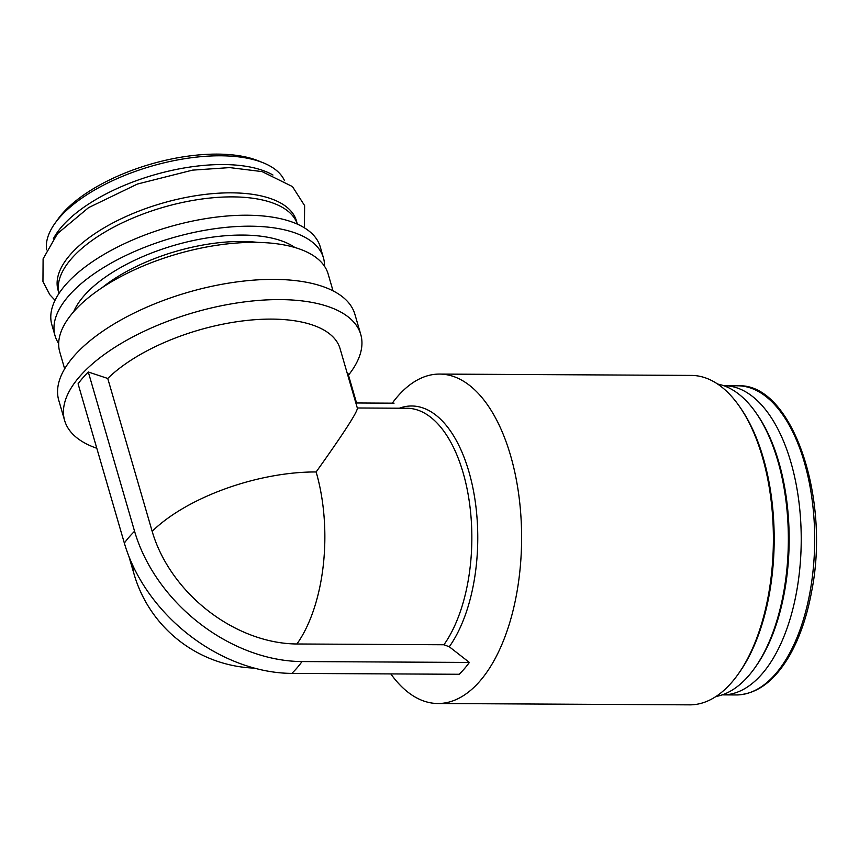 <?xml version="1.0" encoding="UTF-8"?>
<svg xmlns="http://www.w3.org/2000/svg" width="859" height="859" viewBox="0 0 859 859"><rect width="100%" height="100%" fill="white"/><g stroke="black" fill="none" stroke-linecap="round" stroke-linejoin="round"><path stroke-width="1.29" d="M107.751 378.465L88.294 371.99A150.669 66.089 -16.2 0 0 82.797 377.906A150.669 66.089 -16.2 0 0 78.083 383.823L124.34 543.071A150.218 111.863 40.8 0 0 291.835 673.392L459.157 674.272A150.669 75.785 90.3 0 0 469.368 662.439L449.278 646.763L443.931 644.755L296.935 643.982A129.849 96.691 -139.2 0 1 152.161 531.324L107.751 378.465A130.375 57.188 -16.2 0 1 241.819 321.041A130.375 57.188 -16.2 0 1 340.057 348.604L357.387 408.24C357.215 412.352 343.46 433.602 316.133 471.967A130.375 57.188 -16.2 0 0 152.161 531.324M390.824 673.918A164.724 82.861 -89.7 0 0 437.875 703.51A164.724 82.861 -89.7 0 0 521.606 539.237A164.724 82.861 -89.7 0 0 439.625 374.073A164.724 82.861 -89.7 0 0 403.955 389.846A164.724 82.861 -89.7 0 0 392.262 403.172M96.809 448.28A154.18 67.636 -16.2 0 1 64.629 420.513A154.18 67.636 -16.2 0 1 79.436 376.79A154.18 67.636 -16.2 0 1 237.986 302.808A154.18 67.636 -16.2 0 1 360.759 334.484A154.18 67.636 -16.2 0 1 348.464 375.168M64.629 420.513L58.756 400.305A154.18 67.636 -16.2 0 1 73.563 356.582A154.18 67.636 -16.2 0 1 232.113 282.59A154.18 67.636 -16.2 0 1 354.885 314.276L360.759 334.484M64.65 368.833L59.754 351.943A139.738 61.3 -16.2 0 1 73.165 312.311A139.738 61.3 -16.2 0 1 216.865 245.266A139.738 61.3 -16.2 0 1 328.138 273.967L333.034 290.857M58.67 343.493A139.738 61.3 -16.2 0 1 55.051 335.772A139.738 61.3 -16.2 0 1 68.473 296.151A139.738 61.3 -16.2 0 1 212.173 229.095A139.738 61.3 -16.2 0 1 323.435 257.807A139.738 61.3 -16.2 0 1 324.509 266.258M55.051 335.772L51.862 324.799A139.738 61.3 -16.2 0 1 65.284 285.177A139.738 61.3 -16.2 0 1 208.984 218.122A139.738 61.3 -16.2 0 1 320.246 246.834L323.435 257.807M59.013 293.391A124.125 54.45 -16.2 0 1 71.157 259.031A124.125 54.45 -16.2 0 1 197.86 199.61A124.125 54.45 -16.2 0 1 297.386 224.135M58.745 292.189A124.125 54.45 -16.2 0 1 69.987 254.983A124.125 54.45 -16.2 0 1 199.911 195.09A124.125 54.45 -16.2 0 1 296.967 222.975M53.322 238.823A124.125 54.45 -16.2 0 1 61.762 226.69A124.125 54.45 -16.2 0 1 165.497 171.864A124.125 54.45 -16.2 0 1 272.947 175.021M46.59 249.808A124.125 54.45 -16.2 0 1 55.051 223.211A124.125 54.45 -16.2 0 1 59.217 217.939A124.125 54.45 -16.2 0 1 263.122 162.759A124.125 54.45 -16.2 0 1 284.522 180.68M55.051 223.211L58.079 218.991A119.444 52.399 -16.2 0 1 62.095 213.912A119.444 52.399 -16.2 0 1 258.301 160.816L263.122 162.759M722.194 694.877A154.577 77.75 -89.7 0 0 722.655 694.877A154.577 77.75 -89.7 0 0 801.222 540.719A154.577 77.75 -89.7 0 0 724.298 385.734A154.577 77.75 -89.7 0 0 723.836 385.734M715.955 696.499A156.918 78.931 -89.7 0 0 754.685 668.077L755.952 666.283A154.706 77.825 -89.7 0 0 757.294 414.682L756.038 412.878A156.918 78.931 -89.7 0 0 717.619 384.048M754.685 668.077A156.918 78.931 -89.7 0 0 756.038 412.878M437.875 703.51L689.659 704.852A164.724 82.861 -89.7 0 0 738.042 674.336L739.309 672.543A162.512 81.745 -89.7 0 0 740.716 408.24L739.47 406.447A164.724 82.861 -89.7 0 0 691.409 375.415L439.625 374.073M738.042 674.336A164.724 82.861 -89.7 0 0 739.47 406.447M88.294 371.99L134.562 531.238A150.218 111.863 40.8 0 0 302.046 661.559A150.669 75.785 90.3 0 1 291.835 673.392M469.368 662.439L302.046 661.559M394.045 403.182L356.549 402.978L347.949 373.375M254.382 668.119A130.375 130.375 0 0 1 134.079 574.209A130.375 57.188 -16.2 0 1 133.081 566.07M296.935 643.982A130.375 65.585 -89.7 0 0 316.133 471.967M443.931 644.755A130.375 65.585 -89.7 0 0 468.907 499.036A130.375 65.585 -89.7 0 0 406.962 408.25L357.312 407.982M449.278 646.763A132.662 66.734 -89.7 0 0 472.686 486.903A132.662 66.734 -89.7 0 0 399.392 408.208M102.135 287.647A117.49 51.54 -16.2 0 1 257.904 242.399M73.649 311.763A122.171 53.591 -16.2 0 1 83.656 296.226A122.171 53.591 -16.2 0 1 189.281 241.422A122.171 53.591 -16.2 0 1 294.873 247.499M737.752 385.809C791.429 382.534 830.889 496.76 811.562 591.819C807.063 616.086 799.944 636.949 790.216 654.408C775.033 680.929 757.004 694.437 736.109 694.952A154.577 77.75 -89.7 0 0 814.686 540.794A154.577 77.75 -89.7 0 0 737.752 385.809L724.298 385.734M134.562 531.238A150.669 66.089 163.8 0 0 124.34 543.071M134.079 574.209L128.904 556.396M304.43 227.839L304.623 205.634L292.447 186.575L262.049 171.596L229.718 167.602L192.491 170.136L137.419 184.051L88.584 207.631L57.521 233.584L43.1 258.849L42.95 281.548L49.822 294.734L55.04 300.296M736.109 694.952L722.655 694.877"/></g></svg>
